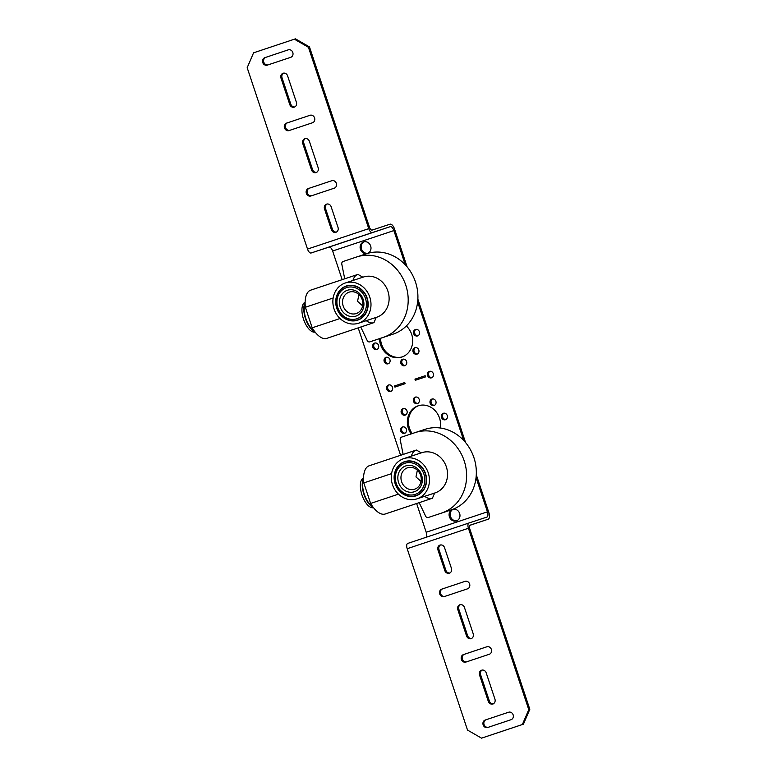 <?xml version="1.0" encoding="UTF-8"?>
<svg xmlns="http://www.w3.org/2000/svg" width="777" height="777" viewBox="0 0 777 777"><rect width="100%" height="100%" fill="white"/><g stroke="black" fill="none" stroke-linecap="round" stroke-linejoin="round"><path stroke-width="1.17" d="M294.396 39.2L295.454 38.85L309.479 46.921L308.42 47.271L294.396 39.2L253.574 52.817L247.183 67.706L307.517 249.077A4.837 2.214 71.5 0 0 311.15 252.981L329.011 247.105A4.837 2.214 -108.5 0 1 332.634 251.01L342.171 279.662M358.207 327.875L400.592 455.293M416.637 503.515L426.194 532.255A4.837 2.214 -108.5 0 1 425.981 537.334M528.768 709.644L529.817 709.294L523.426 724.183L522.377 724.523L528.768 709.644L468.434 528.263A4.837 2.214 -108.5 0 1 468.997 522.979L486.868 517.103A4.837 2.214 71.5 0 0 487.441 511.829L476.058 477.602M463.684 440.423L417.628 301.971M405.264 264.782L393.881 230.575A4.837 2.214 71.5 0 0 390.248 226.67L372.387 232.546A4.837 2.214 -108.5 0 1 368.764 228.652L308.42 47.271M378.545 345.377A3.39 3.011 71.8 0 1 372.824 347.28A3.39 3.011 71.8 0 1 378.545 345.377M389.928 359.615A3.39 3.011 71.8 0 1 384.207 361.519A3.39 3.011 71.8 0 1 389.928 359.615M406.594 361.519A3.39 3.011 71.8 0 1 400.883 363.432A3.39 3.011 71.8 0 1 406.594 361.519M418.793 349.98A3.39 3.011 71.8 0 1 413.073 351.884A3.39 3.011 71.8 0 1 418.793 349.98M419.376 331.75A3.39 3.011 71.8 0 1 413.655 333.654A3.39 3.011 71.8 0 1 419.376 331.75M370.658 245.979A6.051 5.381 71.8 0 1 367.443 253.428A6.051 5.381 71.8 0 1 360.45 249.378A6.051 5.381 71.8 0 1 363.655 241.929A6.051 5.381 71.8 0 1 370.658 245.979M425.155 375.738L425.543 376.884L415.336 380.283L414.947 379.137L425.155 375.738L416.006 378.797L416.385 379.934M405.128 383.692L394.92 387.101L394.541 385.955L404.739 382.546L405.128 383.692M392.482 387.276A3.39 3.011 71.8 0 1 386.761 389.18A3.39 3.011 71.8 0 1 392.482 387.276M433.313 373.65A3.39 3.011 71.8 0 1 427.593 375.563A3.39 3.011 71.8 0 1 433.313 373.65M459.634 513.451A6.051 5.381 71.8 0 1 456.42 520.901A6.051 5.381 71.8 0 1 449.427 516.86A6.051 5.381 71.8 0 1 452.641 509.411A6.051 5.381 71.8 0 1 459.634 513.451M447.251 415.549A3.39 3.011 71.8 0 1 441.53 417.463A3.39 3.011 71.8 0 1 447.251 415.549M435.868 401.311A3.39 3.011 71.8 0 1 430.157 403.224A3.39 3.011 71.8 0 1 435.868 401.311M419.201 399.407A3.39 3.011 71.8 0 1 413.481 401.311A3.39 3.011 71.8 0 1 419.201 399.407M407.002 410.946A3.39 3.011 71.8 0 1 401.282 412.849A3.39 3.011 71.8 0 1 407.002 410.946M406.42 429.176A3.39 3.011 71.8 0 1 400.709 431.08A3.39 3.011 71.8 0 1 406.42 429.176M411.15 433.925A18.454 16.414 71.8 0 1 408.411 428.506A18.454 16.414 71.8 0 1 418.211 405.788A18.454 16.414 71.8 0 1 439.539 418.123A18.454 16.414 71.8 0 1 440.297 428.001M406.352 325.961A18.454 16.414 71.8 0 1 411.664 334.324A18.454 16.414 71.8 0 1 401.864 357.041A18.454 16.414 71.8 0 1 380.536 344.706A18.454 16.414 71.8 0 1 379.487 338.675M375.174 342.987A3.39 3.011 -108.2 0 0 377.253 349.32M386.548 357.235A3.39 3.011 -108.2 0 0 388.626 363.558M403.224 359.139A3.39 3.011 -108.2 0 0 405.303 365.462M415.423 347.601A3.39 3.011 -108.2 0 0 417.502 353.923M415.996 329.37A3.39 3.011 -108.2 0 0 418.084 335.693M364.199 241.793A6.051 5.381 -108.2 0 0 361.499 249.038A6.051 5.381 -108.2 0 0 367.958 253.224M380.536 338.325A18.454 16.414 -108.2 0 0 381.585 344.366A18.454 16.414 -108.2 0 0 402.389 356.857M389.112 384.887A3.39 3.011 -108.2 0 0 391.19 391.219M429.934 371.27A3.39 3.011 -108.2 0 0 432.022 377.593M453.176 509.265A6.051 5.381 -108.2 0 0 450.475 516.511A6.051 5.381 -108.2 0 0 456.934 520.697M443.881 413.17A3.39 3.011 -108.2 0 0 445.959 419.493M432.498 398.931A3.39 3.011 -108.2 0 0 434.576 405.254M415.821 397.018A3.39 3.011 -108.2 0 0 417.909 403.35M403.622 408.566A3.39 3.011 -108.2 0 0 405.711 414.889M403.049 426.796A3.39 3.011 -108.2 0 0 405.128 433.119M418.745 405.623A18.454 16.414 -108.2 0 0 409.46 428.166A18.454 16.414 -108.2 0 0 412.198 433.576M415.394 432.507L424.834 429.399A42.346 37.665 71.8 0 1 424.97 429.36A42.346 37.665 71.8 0 1 473.951 457.74A42.346 37.665 71.8 0 1 451.563 509.761L438.034 514.277A2.418 2.156 71.8 0 1 438.014 514.277L428.312 517.472A2.418 2.156 71.8 0 1 428.302 517.472A2.418 2.156 71.8 0 1 425.631 516.171L419.182 502.661M398.455 494.153L370.619 503.438A25.408 11.616 71.5 0 0 385.227 513.995L432.177 498.329A25.408 11.616 71.5 0 0 432.42 498.242L434.654 493.026M424.708 496.309A25.408 11.616 71.5 0 0 432.177 498.329M421.804 452.69A21.173 18.833 71.8 0 1 421.872 452.661A21.173 18.833 71.8 0 1 446.357 466.86A21.173 18.833 71.8 0 1 435.169 492.871A21.173 18.833 71.8 0 1 435.101 492.89A21.173 18.833 71.8 0 1 435.033 492.909M417.045 498.824A21.173 18.833 71.8 0 1 416.977 498.853A21.173 18.833 71.8 0 1 392.482 484.663A21.173 18.833 71.8 0 1 403.681 458.644A21.173 18.833 71.8 0 1 403.749 458.624A21.173 18.833 71.8 0 1 428.234 472.814A21.173 18.833 71.8 0 1 417.045 498.824M416.045 495.833A18.007 16.016 71.8 0 1 395.163 483.809A18.007 16.016 71.8 0 1 404.671 461.645A18.007 16.016 71.8 0 1 425.553 473.669A18.007 16.016 71.8 0 1 416.045 495.833M396.27 483.44A16.395 14.578 71.8 0 1 404.924 463.267A16.395 14.578 71.8 0 1 423.931 474.213A16.395 14.578 71.8 0 1 415.268 494.376A16.395 14.578 71.8 0 1 396.27 483.44M414.394 491.734A13.607 12.102 71.8 0 1 398.611 482.653A13.607 12.102 71.8 0 1 405.798 465.909A13.607 12.102 71.8 0 1 421.581 474.99A13.607 12.102 71.8 0 1 414.394 491.734M414.665 489.18A11.266 10.023 -108.2 0 0 420.629 475.339A11.266 10.023 -108.2 0 0 407.595 467.783A11.266 10.023 -108.2 0 0 407.556 467.793A11.266 10.023 -108.2 0 0 401.592 481.643A11.266 10.023 -108.2 0 0 414.636 489.199A11.266 10.023 -108.2 0 0 414.665 489.18M417.375 470.211L415.977 476.932L421.056 481.478M369.959 504.176A15.802 7.226 71.5 0 0 372.387 506.186M363.549 478.379A16.453 7.517 71.5 0 0 369.677 504.632A16.453 7.517 71.5 0 0 373.193 507.284M363.558 477.758L362.946 478.195A15.754 7.197 71.5 0 0 360.751 490.064A15.754 7.197 71.5 0 0 367.492 504.846A15.754 7.197 71.5 0 0 372.824 507.799L373.572 507.769M363.714 482.226L362.742 482.818A15.919 7.275 71.5 0 0 369.842 504.186L370.998 504.069M363.558 479.749A15.802 7.226 71.5 0 0 362.84 482.76M403.146 454.448L400.213 439.763A2.418 2.156 71.8 0 1 401.583 437.111L415.112 432.595A42.346 37.665 71.8 0 1 415.258 432.556A42.346 37.665 71.8 0 1 464.228 460.936A42.346 37.665 71.8 0 1 441.851 512.956L438.024 514.277M421.289 452.865L416.385 450.038A25.408 11.616 71.5 0 0 416.093 450.126A25.408 11.616 71.5 0 0 411.363 456.118M370.619 503.438L363.791 482.905L391.579 473.63M416.093 450.126L369.143 465.792A25.408 11.616 71.5 0 0 363.791 482.905M356.964 256.866L366.404 253.768A42.346 37.665 71.8 0 1 366.55 253.72A42.346 37.665 71.8 0 1 415.52 282.1A42.346 37.665 71.8 0 1 393.143 334.12L379.603 338.636A2.418 2.156 71.8 0 1 379.594 338.636A2.418 2.156 71.8 0 1 379.584 338.646M340.025 318.521L312.189 327.807A25.408 11.616 71.5 0 0 326.796 338.354L373.747 322.688A25.408 11.616 71.5 0 0 373.99 322.601L376.223 317.395M366.278 320.668A25.408 11.616 71.5 0 0 373.747 322.688M363.374 277.049A21.173 18.833 71.8 0 1 363.442 277.03A21.173 18.833 71.8 0 1 387.927 291.22A21.173 18.833 71.8 0 1 376.738 317.23A21.173 18.833 71.8 0 1 376.67 317.249A21.173 18.833 71.8 0 1 376.602 317.278M358.615 323.193A21.173 18.833 71.8 0 1 358.547 323.213A21.173 18.833 71.8 0 1 334.061 309.023A21.173 18.833 71.8 0 1 345.25 283.013A21.173 18.833 71.8 0 1 345.318 282.983A21.173 18.833 71.8 0 1 369.803 297.183A21.173 18.833 71.8 0 1 358.615 323.193M357.614 320.192A18.007 16.016 71.8 0 1 336.732 308.168A18.007 16.016 71.8 0 1 346.251 286.014A18.007 16.016 71.8 0 1 367.132 298.028A18.007 16.016 71.8 0 1 357.614 320.192M337.84 307.799A16.395 14.578 71.8 0 1 346.493 287.636A16.395 14.578 71.8 0 1 365.501 298.572A16.395 14.578 71.8 0 1 356.847 318.745A16.395 14.578 71.8 0 1 337.84 307.799M355.963 316.103A13.607 12.102 71.8 0 1 340.19 307.022A13.607 12.102 71.8 0 1 347.377 290.268A13.607 12.102 71.8 0 1 363.15 299.359A13.607 12.102 71.8 0 1 355.963 316.103M356.245 313.549A11.266 10.023 -108.2 0 0 362.199 299.699A11.266 10.023 -108.2 0 0 349.164 292.142A11.266 10.023 -108.2 0 0 349.126 292.162A11.266 10.023 -108.2 0 0 343.172 306.002A11.266 10.023 -108.2 0 0 356.206 313.558A11.266 10.023 -108.2 0 0 356.245 313.549M358.945 294.57L357.556 301.301L362.636 305.847M311.528 328.535A15.802 7.226 71.5 0 0 313.957 330.546M305.118 302.739A16.453 7.517 71.5 0 0 311.256 329.001A16.453 7.517 71.5 0 0 314.763 331.653M305.128 302.127L304.526 302.554A15.754 7.197 71.5 0 0 302.321 314.423A15.754 7.197 71.5 0 0 309.071 329.205A15.754 7.197 71.5 0 0 314.403 332.158L315.141 332.138M305.293 306.585L304.312 307.187A15.919 7.275 71.5 0 0 311.422 328.545L312.568 328.438M305.138 304.108A15.802 7.226 71.5 0 0 304.409 307.129M344.716 278.807L341.793 264.131A2.418 2.156 71.8 0 1 343.152 261.48L356.692 256.964A42.346 37.665 71.8 0 1 356.828 256.915A42.346 37.665 71.8 0 1 405.808 285.295A42.346 37.665 71.8 0 1 383.42 337.315L369.881 341.831A2.418 2.156 71.8 0 1 369.881 341.841A2.418 2.156 71.8 0 1 367.21 340.53L360.751 327.02M362.869 277.224L357.954 274.398A25.408 11.616 71.5 0 0 357.673 274.485A25.408 11.616 71.5 0 0 352.933 280.487M312.189 327.807L305.361 307.265L333.158 297.999M357.673 274.485L310.713 290.151A25.408 11.616 71.5 0 0 305.361 307.265M404.749 382.546L395.59 385.606L395.969 386.752M394.541 385.955L395.59 385.606M414.947 379.137L416.006 378.797M476.291 474.796L488.869 512.626A6.051 2.768 -108.5 0 1 488.16 519.23L470.289 525.106A3.632 1.661 71.5 0 0 469.862 529.069L529.817 709.294M488.16 519.23A6.051 2.768 -108.5 0 1 488.15 519.23L469.988 525.291L488.15 519.23M309.479 46.921L369.434 227.156A3.632 1.661 71.5 0 0 372.154 230.079L390.015 224.203A6.051 2.768 -108.5 0 1 394.551 229.079L407.129 266.899M417.861 299.155L465.559 442.531M407.76 543.414L468.997 522.989A4.837 2.214 -108.5 0 1 469.007 522.979L407.76 543.414A4.837 2.214 71.5 0 0 407.187 548.698L467.521 730.079L481.546 738.15L523.426 724.183M522.377 724.523L481.546 738.15M473.203 633.799A3.934 3.496 71.8 0 1 466.569 636.013L457.789 609.615A3.934 3.496 71.8 0 1 464.423 607.4L473.203 633.799M479.555 675.048A3.934 3.496 71.8 0 1 486.188 672.833L494.968 699.242A3.934 3.496 71.8 0 1 488.335 701.446L479.555 675.048L480.604 674.698L489.384 701.107A3.934 3.496 -108.2 0 0 493.395 703.855M441.637 589.18L465.112 581.342A3.934 3.496 71.8 0 1 465.122 581.342A3.934 3.496 71.8 0 1 467.589 588.811L444.114 596.639A3.934 3.496 71.8 0 1 444.104 596.639A3.934 3.496 71.8 0 1 441.637 589.18L442.686 588.83A3.934 3.496 -108.2 0 0 444.998 596.347M508.644 712.208A3.934 3.496 71.8 0 1 508.653 712.208A3.934 3.496 71.8 0 1 511.12 719.677L487.645 727.505A3.934 3.496 71.8 0 1 487.635 727.515A3.934 3.496 71.8 0 1 485.169 720.046L508.673 712.208M444.803 570.58L437.927 549.922A3.934 3.496 71.8 0 1 444.561 547.707L451.437 568.366A3.934 3.496 71.8 0 1 444.803 570.58L445.852 570.24A3.934 3.496 -108.2 0 0 449.854 572.989M486.878 646.775A3.934 3.496 71.8 0 1 486.888 646.775A3.934 3.496 71.8 0 1 489.355 654.244L465.879 662.072A3.934 3.496 71.8 0 1 465.87 662.082A3.934 3.496 71.8 0 1 463.403 654.613L486.897 646.765M487.043 646.726L464.452 654.263A3.934 3.496 -108.2 0 0 466.763 661.781M440.559 544.949A3.934 3.496 -108.2 0 0 438.976 549.572L445.852 570.24M508.809 712.159L486.217 719.696A3.934 3.496 -108.2 0 0 488.539 727.214M465.277 581.293L442.686 588.83M482.187 670.075A3.934 3.496 -108.2 0 0 480.604 674.698M460.411 604.642A3.934 3.496 -108.2 0 0 458.838 609.265L467.618 635.673A3.934 3.496 -108.2 0 0 471.629 638.422M324.514 208.974A3.934 3.496 71.8 0 1 331.148 206.76L338.024 227.428A3.934 3.496 71.8 0 1 331.39 229.642L324.514 208.974L325.563 208.634L332.439 229.293A3.934 3.496 -108.2 0 0 336.441 232.051M267.307 65.132A3.934 3.496 71.8 0 1 267.298 65.142A3.934 3.496 71.8 0 1 264.821 57.673L288.296 49.835A3.934 3.496 71.8 0 1 288.316 49.835A3.934 3.496 71.8 0 1 290.783 57.304L267.307 65.132M310.839 195.998A3.934 3.496 71.8 0 1 310.829 196.008A3.934 3.496 71.8 0 1 308.362 188.539L331.837 180.711A3.934 3.496 71.8 0 1 331.847 180.701A3.934 3.496 71.8 0 1 334.314 188.17L310.839 195.998M280.983 78.108A3.934 3.496 71.8 0 1 287.616 75.893L296.396 102.302A3.934 3.496 71.8 0 1 289.763 104.516L280.983 78.108L282.032 77.758L290.812 104.167A3.934 3.496 -108.2 0 0 294.813 106.925M318.162 167.735A3.934 3.496 71.8 0 1 311.528 169.949L302.748 143.541A3.934 3.496 71.8 0 1 309.382 141.327L318.162 167.735M289.073 130.565A3.934 3.496 71.8 0 1 289.063 130.575A3.934 3.496 71.8 0 1 286.587 123.106L310.072 115.268A3.934 3.496 71.8 0 1 310.081 115.268A3.934 3.496 71.8 0 1 312.548 122.737L289.073 130.565M310.237 115.219L287.645 122.756A3.934 3.496 -108.2 0 0 289.957 130.274M305.371 138.578A3.934 3.496 -108.2 0 0 303.797 143.201L312.577 169.6A3.934 3.496 -108.2 0 0 316.589 172.358M283.605 73.145A3.934 3.496 -108.2 0 0 282.032 77.758M332.002 180.653L309.411 188.189A3.934 3.496 -108.2 0 0 311.723 195.707M288.461 49.786L265.88 57.323A3.934 3.496 -108.2 0 0 268.191 64.841M327.146 204.011A3.934 3.496 -108.2 0 0 325.563 208.634M426.194 532.255L487.441 511.829M332.634 251.01L393.881 230.575M395.328 483.75A17.764 15.802 71.8 0 1 404.71 461.897A17.764 15.802 71.8 0 1 425.301 473.756A17.764 15.802 71.8 0 1 415.918 495.609A17.764 15.802 71.8 0 1 395.328 483.75M451.563 509.761L441.851 512.956M336.897 308.119A17.764 15.802 71.8 0 1 346.28 286.257A17.764 15.802 71.8 0 1 366.87 298.115A17.764 15.802 71.8 0 1 357.498 319.969A17.764 15.802 71.8 0 1 336.897 308.119M379.603 338.636L369.881 341.831L379.594 338.636M393.143 334.12L383.42 337.315M407.187 548.698L468.434 528.263M463.403 654.613L464.452 654.263M437.927 549.922L438.976 549.572M485.169 720.046L486.217 719.696M488.335 701.446L489.384 701.107M466.569 636.013L467.618 635.673M457.789 609.615L458.838 609.265M307.517 249.077L368.764 228.652M286.587 123.106L287.645 122.756M302.748 143.541L303.797 143.201M311.528 169.949L312.577 169.6M289.763 104.516L290.812 104.167M308.362 188.539L309.411 188.189M264.821 57.673L265.88 57.323M331.39 229.642L332.439 229.293M311.15 252.981L372.387 232.546M329.011 247.105L390.248 226.67M435.101 492.89L416.977 498.853M421.872 452.661L403.749 458.624M424.97 429.36L415.258 432.556M376.67 317.249L358.547 323.213M363.442 277.03L345.318 282.983M366.55 253.72L356.828 256.915"/></g></svg>
